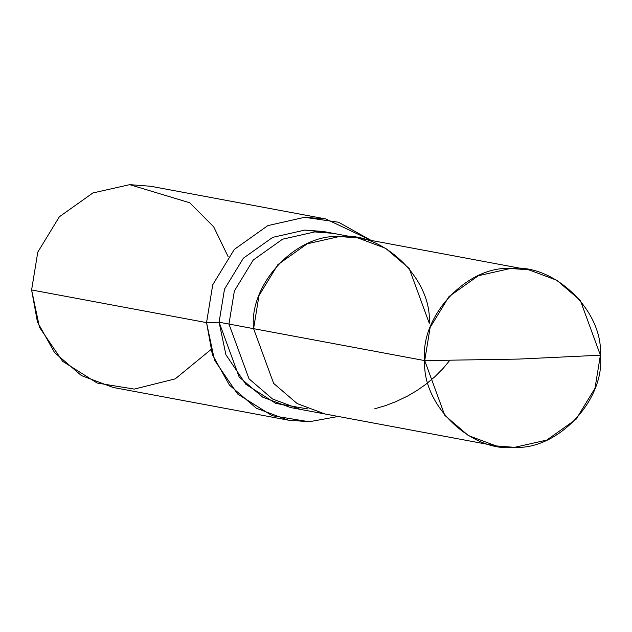 <?xml version="1.0" encoding="UTF-8"?>
<svg xmlns="http://www.w3.org/2000/svg" width="632" height="632" viewBox="0 0 632 632"><rect width="100%" height="100%" fill="white"/><g stroke="black" fill="none" stroke-linecap="round" stroke-linejoin="round"><path stroke-width="0.95" d="M600.4 355.208L518.832 359.079L424.712 360.603C419.782 316.466 466.977 265.796 510.53 268.458C553.901 263.125 603.323 310.833 600.4 355.208L580.342 300.477L556.792 280.268L528.984 269.88L510.53 268.458L478.337 275.734L449.004 296.566L430.131 327.487L424.712 360.603L253.59 328.664L259.009 295.547L277.882 264.626L307.207 243.794L339.4 236.518L357.854 237.94L339.4 236.518L307.207 243.794L277.882 264.626L259.009 295.547L253.59 328.664L424.712 360.603L518.832 359.079L600.4 355.208C605.33 399.337 558.135 450.016 514.59 447.345C471.219 452.686 421.789 404.978 424.712 360.603L444.77 415.327L468.32 435.535L496.128 445.923L514.59 447.345L546.783 440.077L576.108 419.245L594.981 388.317L600.4 355.208M429.27 323.268C432.193 278.894 382.771 231.186 339.4 236.518C295.847 233.856 248.653 284.526 253.59 328.664C248.653 284.526 295.847 233.856 339.4 236.518C382.771 231.186 432.193 278.894 429.27 323.268L409.212 268.537L385.662 248.329L357.854 237.94L333.222 233.342L314.76 231.92L282.567 239.196L253.242 260.029L234.369 290.949L228.95 324.066L234.369 290.949L253.242 260.029L282.567 239.196L314.76 231.92L333.222 233.342L323.363 231.502L304.901 230.08L272.708 237.356L243.383 258.188L224.51 289.108L219.091 322.225L206.546 322.612L212.739 284.763L234.306 249.427L267.826 225.616L304.616 217.305L338.61 222.251L371.118 240.413L325.709 218.925L304.616 217.305L267.826 225.616L234.306 249.427L212.739 284.763L206.546 322.612L31.6 289.962L37.794 252.113L59.361 216.776L92.88 192.965L129.671 184.655L150.772 186.274L325.709 218.925M496.128 445.923L324.998 413.984L297.19 403.595L273.648 383.387L253.59 328.664L219.091 322.225L253.59 328.664L273.648 383.387L297.19 403.595L324.998 413.984L300.358 409.386L272.55 398.997L249.008 378.789L228.95 324.066L249.008 378.789L272.55 398.997L300.358 409.386L290.507 407.545L262.699 397.157L239.149 376.949L219.091 322.225L225.908 354.726L245.888 384.319L275.797 403.421L308.084 408.991M328.261 232.568L304.901 230.08L272.708 237.356L243.383 258.188L224.51 289.108L219.091 322.225L206.546 322.612L212.376 354.639L229.463 385.157L256.379 408.248L288.16 420.122L309.253 421.749L338.262 416.464L309.253 421.749L272.139 415.706L237.585 393.989L214.446 360.019L206.546 322.612L31.6 289.962L39.5 327.368L62.647 361.338L97.194 383.055L134.308 389.099L175.23 378.86L210.78 349.709M228.144 256.687L213.695 226.833L189.703 202.769L129.671 184.655L92.88 192.965L59.361 216.776L37.794 252.113L31.6 289.962L37.438 321.988L54.526 352.506L81.433 375.598L113.215 387.471L288.16 420.122M449.913 360.193L443.237 368.298L434.903 376.712L425.581 384.501L416.859 390.592L407.529 396.082L395.956 401.636L385.52 405.61L374.689 408.817M528.984 269.88L357.854 237.94"/></g></svg>
